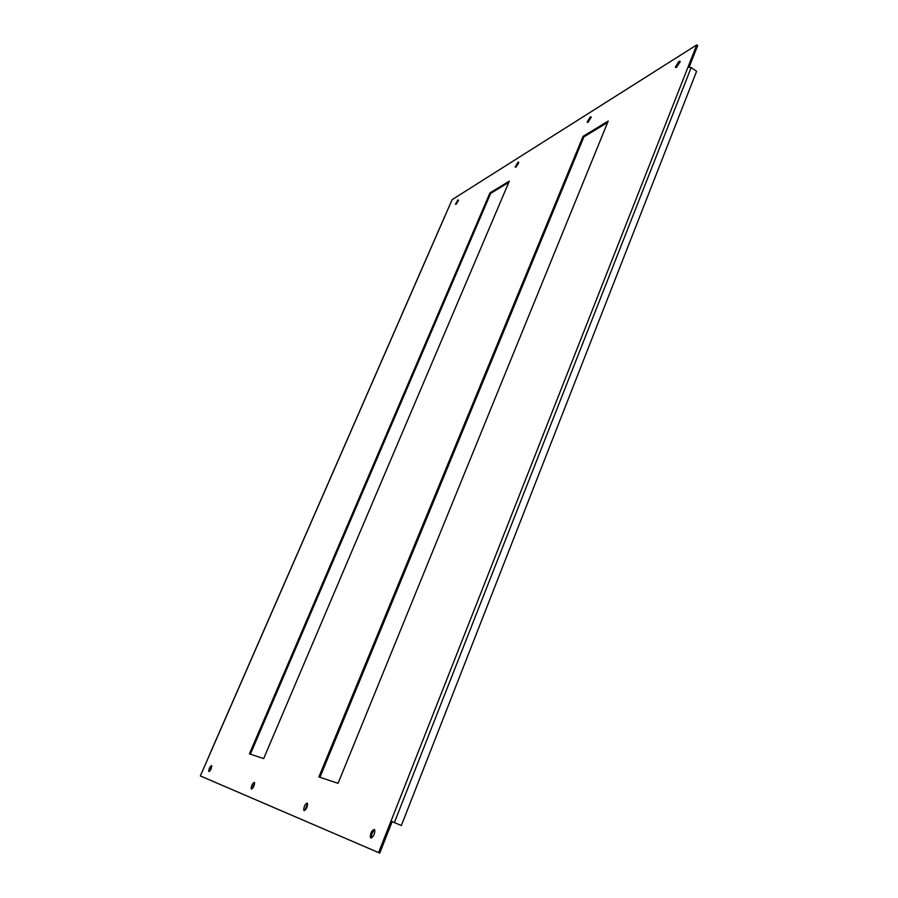 <?xml version="1.0" encoding="UTF-8"?>
<svg xmlns="http://www.w3.org/2000/svg" width="898" height="898" viewBox="0 0 898 898"><rect width="100%" height="100%" fill="white"/><g stroke="black" fill="none" stroke-linecap="round" stroke-linejoin="round"><path stroke-width="1.35" d="M374.253 829.449C371.738 830.414 370.425 832.996 370.313 837.205L370.874 837.969C373.388 837.026 374.702 834.433 374.825 830.212L374.253 829.449M374.735 829.965C372.434 831.829 371.345 834.399 371.469 837.688L371.559 837.935M678.978 61.277L675.341 67.103L676.576 67.339L680.224 61.502L678.978 61.277M680.235 61.704L676.216 67.518M307.172 803.104C305.028 804.148 303.883 806.483 303.715 810.097L304.085 810.58C306.229 809.558 307.374 807.223 307.554 803.609L307.172 803.104M307.565 803.654L304.736 810.479M590.323 116.841L587.124 122.173L588.044 122.353L591.243 117.021L590.323 116.841M591.131 117.38L587.943 122.42M254.302 782.349C252.45 783.415 251.418 785.525 251.204 788.669L251.474 789.005C253.315 787.95 254.347 785.84 254.561 782.686L254.302 782.349M254.617 782.933L252.091 788.826M518.034 162.145L515.194 167.062L515.89 167.196L518.741 162.28L518.034 162.145M518.73 162.673L515.957 167.151M211.546 765.567C209.93 766.634 208.998 768.553 208.751 771.326L208.942 771.562C210.57 770.506 211.501 768.598 211.748 765.814L211.546 765.567M211.793 766.185L209.56 771.315M457.991 199.783L455.421 204.34L457.991 199.783M458.496 200.355L456.15 204.306M444.656 216.744L452.121 199.67L696.769 44.9L697.667 45.529L689.26 66.901M392.145 821.648L401.361 825.509L392.145 821.648L379.753 853.1L200.333 775.928L209.649 754.601M696.769 44.9L378.586 852.606M489.938 192.913L249.419 753.86L263.664 758.597L509.323 181.138L489.938 192.913L490.678 193.373L250.351 754.174M608.204 121.073L583.06 136.339L318.88 776.95L338.063 783.325L608.204 121.073M508.784 182.406L490.678 193.373M607.62 122.498L583.891 136.878L319.935 777.298M688.003 67.148L691.179 67.575L696.59 71.346L401.361 825.509M583.891 136.878L583.06 136.339M444.824 216.373L209.661 754.589M394.379 822.534L691.179 67.575M371.469 837.688L370.313 837.205M676.037 67.586L675.341 67.103M304.691 810.501L303.715 810.097M251.889 788.96L251.204 788.669M209.582 754.567L444.667 216.575"/></g></svg>
